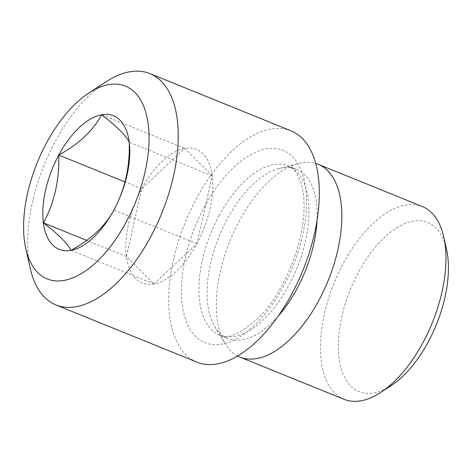 <?xml version="1.0" encoding="UTF-8"?>
<svg xmlns="http://www.w3.org/2000/svg" width="472" height="472" viewBox="0 0 472 472"><rect width="100%" height="100%" fill="white"/><g stroke="black" fill="none" stroke-linecap="round" stroke-linejoin="round"><path stroke-width="0.35" stroke-dasharray="2.36 1.77" d="M30.267 268.444A124.844 63.549 112.1 0 1 55.177 141.671A124.844 63.549 112.1 0 1 105.929 81.857M197.089 362.171A124.844 63.549 112.1 0 1 196.252 198.877A124.844 63.549 112.1 0 1 290.917 130.785M278.138 316.187A91.273 46.462 112.1 0 1 227.84 338.412A91.273 46.462 112.1 0 1 214.778 326.689A91.273 46.462 112.1 0 1 227.227 219.032A91.273 46.462 112.1 0 1 278.893 168.563A91.273 46.462 112.1 0 1 296.434 169.247A91.273 46.462 112.1 0 1 317.048 220.229M237.605 356.012A104.035 52.958 112.1 0 1 225.103 343.752A104.035 52.958 112.1 0 1 239.292 221.032A104.035 52.958 112.1 0 1 298.186 163.513A104.035 52.958 112.1 0 1 315.697 163.424M344.106 399.33A104.035 52.958 112.1 0 1 343.404 263.252A104.035 52.958 112.1 0 1 422.292 206.506M391.188 385.577A91.273 46.462 112.1 0 1 341.191 368.561A91.273 46.462 112.1 0 1 358.472 272.25A91.273 46.462 112.1 0 1 446.5 249.169M153.996 283.997L196.883 243.676L212.211 175.873L184.64 148.391L141.748 188.712L126.425 256.514L153.996 283.997L71.018 250.349M126.425 256.514L86.671 240.39M196.883 243.676L113.905 210.028M212.211 175.873L129.234 142.231M184.64 148.391L101.663 114.749M141.748 188.712L125.033 181.932M135.694 278.633A72.098 36.698 112.1 0 1 141.742 188.706A72.098 36.698 112.1 0 1 202.936 153.754A72.098 36.698 112.1 0 1 196.895 243.682A72.098 36.698 112.1 0 1 135.694 278.633M204.317 206.919A103.757 52.817 112.1 0 1 305.75 188.44A103.757 52.817 112.1 0 1 221.946 344.076A103.757 52.817 112.1 0 1 204.317 206.919M219.055 215.716A91.273 46.462 112.1 0 1 288.262 165.932A91.273 46.462 112.1 0 1 297.018 267.978A91.273 46.462 112.1 0 1 219.663 335.102A91.273 46.462 112.1 0 1 219.055 215.716M296.434 169.247L288.262 165.932C291.118 166.952 293.873 169.377 296.522 173.212L300.67 182.033C302.871 188.523 303.998 196.553 304.056 206.122C304.505 244.461 282.344 295.142 258.019 318.246C240.136 334.005 227.351 339.622 219.663 335.102L227.84 338.412M214.778 326.689L225.103 343.752M278.893 168.563L298.186 163.513"/><path stroke-width="0.71" d="M58.752 155.052A72.098 36.698 112.1 0 1 129.234 142.214A72.098 36.698 112.1 0 1 71.001 250.361A72.098 36.698 112.1 0 1 58.752 155.052C78.853 144.037 93.155 130.596 101.663 114.749C116.714 126.307 125.906 135.464 129.234 142.231C129.977 167.123 124.868 189.72 113.905 210.028C105.492 225.793 91.196 239.233 71.018 250.349C67.626 243.517 58.434 234.36 43.448 222.867C54.374 202.706 59.478 180.103 58.77 155.064L125.033 181.932M46.539 142.874A104.035 52.958 112.1 0 1 88.83 93.031A104.035 52.958 112.1 0 1 148.957 132.691A104.035 52.958 112.1 0 1 96.553 261.93A104.035 52.958 112.1 0 1 25.783 248.52A104.035 52.958 112.1 0 1 46.539 142.874M88.83 93.031L105.929 81.857A124.844 63.549 112.1 0 1 149.842 73.579A124.844 63.549 112.1 0 1 161.819 213.155A124.844 63.549 112.1 0 1 56.015 304.971A124.844 63.549 112.1 0 1 30.267 268.444L25.783 248.52M149.842 73.579L290.917 130.785A124.844 63.549 112.1 0 1 302.9 270.362A124.844 63.549 112.1 0 1 197.089 362.171L56.015 304.971M317.048 220.229A91.273 46.462 112.1 0 1 278.138 316.187M315.697 163.424A104.035 52.958 112.1 0 1 318.175 164.291A104.035 52.958 112.1 0 1 328.158 280.604A104.035 52.958 112.1 0 1 239.988 357.115A104.035 52.958 112.1 0 1 237.605 356.012M318.175 164.291L422.292 206.506A104.035 52.958 112.1 0 1 443.745 236.944A104.035 52.958 112.1 0 1 380.697 392.433A104.035 52.958 112.1 0 1 344.106 399.33L239.988 357.115M443.745 236.944L446.5 249.169A91.273 46.462 112.1 0 1 391.188 385.577L380.697 392.433M86.671 240.39L43.448 222.867"/></g></svg>
